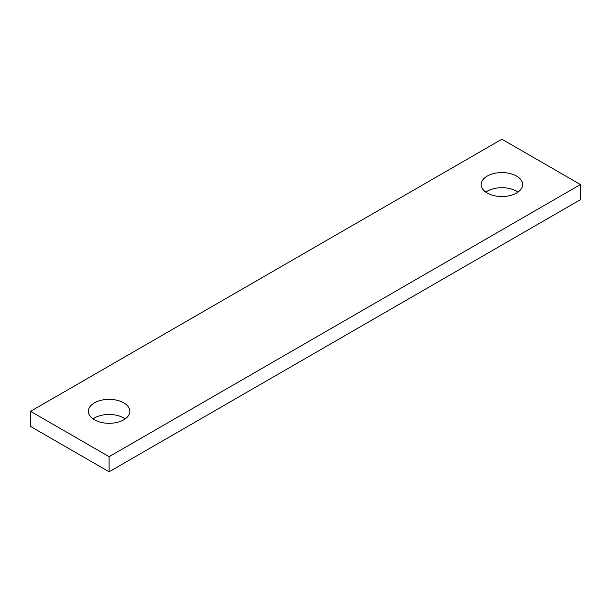 <?xml version="1.0" encoding="UTF-8"?>
<svg xmlns="http://www.w3.org/2000/svg" width="611" height="611" viewBox="0 0 611 611"><rect width="100%" height="100%" fill="white"/><g stroke="black" fill="none" stroke-linecap="round" stroke-linejoin="round"><path stroke-width="0.92" d="M580.45 184.553L501.891 139.201L30.55 411.325L30.55 426.447L109.109 471.799L580.45 199.675L580.45 184.553L109.109 456.684L109.109 471.799M30.55 411.325L109.109 456.684M487.227 193.023A20.736 11.976 0 0 0 509.826 195.619A20.736 11.976 0 0 0 522.634 184.553A20.736 11.976 0 0 0 501.891 172.585A20.736 11.976 0 0 0 481.155 184.553A20.736 11.976 0 0 0 487.227 193.023M517.975 192.114A20.736 11.976 0 0 0 485.814 192.114M94.445 419.795A20.736 11.976 0 0 0 117.045 422.392A20.736 11.976 0 0 0 129.845 411.325A20.736 11.976 0 0 0 109.109 399.357A20.736 11.976 0 0 0 88.366 411.325A20.736 11.976 0 0 0 94.445 419.795M125.186 418.886A20.736 11.976 0 0 0 93.025 418.886"/></g></svg>
